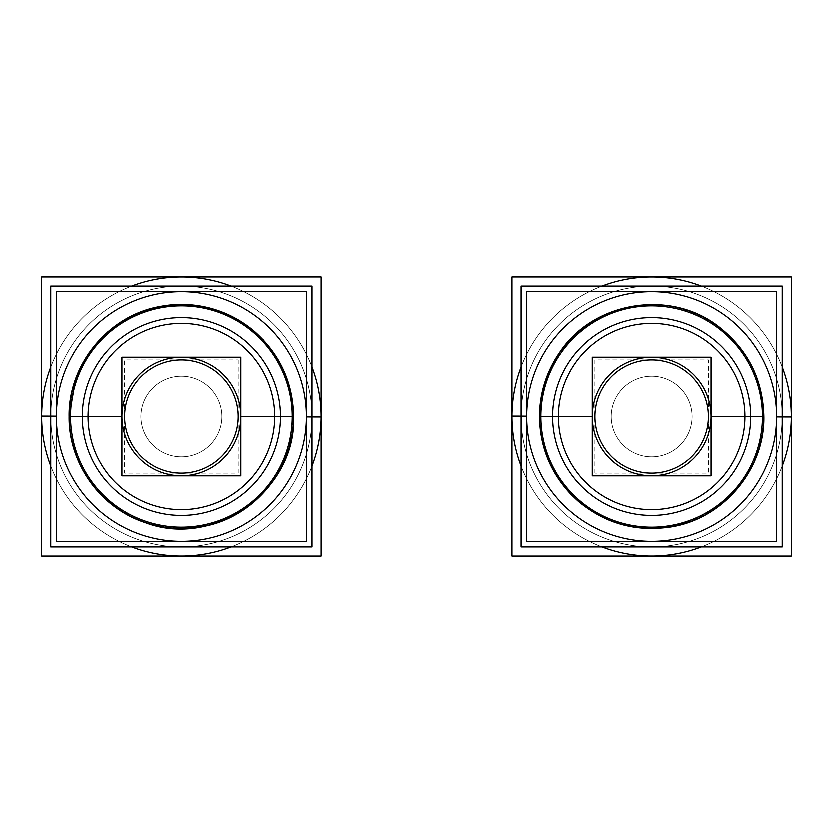 <?xml version="1.0" encoding="UTF-8"?>
<svg xmlns="http://www.w3.org/2000/svg" width="833" height="833" viewBox="0 0 833 833"><rect width="100%" height="100%" fill="white"/><g stroke="black" fill="none" stroke-linecap="round" stroke-linejoin="round"><path stroke-width="0.62" stroke-dasharray="4.17 3.12" d="M41.65 416.5A139.652 139.652 0 0 0 181.302 556.152A139.652 139.652 0 0 0 320.955 416.5A139.652 139.652 0 0 1 181.302 556.152A139.652 139.652 0 0 1 41.65 416.5A139.652 139.652 0 0 1 181.302 276.848A139.652 139.652 0 0 1 320.955 416.5A139.652 139.652 0 0 0 181.302 276.848A139.652 139.652 0 0 0 41.65 416.5A139.652 139.652 0 0 1 181.302 276.848A139.652 139.652 0 0 1 320.955 416.5A139.652 139.652 0 0 1 181.302 556.152A139.652 139.652 0 0 1 41.65 416.5M311.834 416.5A130.531 130.531 0 0 1 181.302 547.031A130.531 130.531 0 0 1 50.761 416.5A130.531 130.531 0 0 1 181.302 285.969A130.531 130.531 0 0 1 311.834 416.5A130.531 130.531 0 0 0 181.302 285.969A130.531 130.531 0 0 0 50.761 416.5A130.531 130.531 0 0 1 181.302 285.969A130.531 130.531 0 0 1 311.834 416.5A130.531 130.531 0 0 0 181.302 285.969A130.531 130.531 0 0 0 50.761 416.5A130.531 130.531 0 0 0 181.302 547.031A130.531 130.531 0 0 0 311.834 416.5A130.531 130.531 0 0 1 181.302 547.031A130.531 130.531 0 0 1 50.761 416.5A130.531 130.531 0 0 0 181.302 547.031A130.531 130.531 0 0 0 311.834 416.5A130.531 130.531 0 0 1 181.302 547.031A130.531 130.531 0 0 1 50.761 416.5A130.531 130.531 0 0 1 181.302 285.969A130.531 130.531 0 0 1 311.834 416.5A130.531 130.531 0 0 1 181.302 547.031A130.531 130.531 0 0 1 50.761 416.5A130.531 130.531 0 0 1 181.302 285.969A130.531 130.531 0 0 1 311.834 416.5M311.834 366.874A139.652 139.652 0 0 0 230.928 285.969A139.652 139.652 0 0 1 311.834 366.874A139.652 139.652 0 0 0 230.928 285.969A139.652 139.652 0 0 1 311.834 366.874M131.676 285.969A139.652 139.652 0 0 0 50.761 366.874A139.652 139.652 0 0 1 131.676 285.969A139.652 139.652 0 0 0 50.761 366.874A139.652 139.652 0 0 1 131.676 285.969M69.545 416.5A111.757 111.757 0 0 1 181.302 304.743A111.757 111.757 0 0 1 293.049 416.5A111.757 111.757 0 0 1 181.302 528.257A111.757 111.757 0 0 1 69.545 416.5L69.503 416.5A111.799 111.799 0 0 0 181.302 528.299A111.799 111.799 0 0 0 293.101 416.5A111.799 111.799 0 0 0 181.302 304.701A111.799 111.799 0 0 0 69.503 416.5A111.799 111.799 0 0 0 181.302 528.299A111.799 111.799 0 0 0 293.101 416.5A111.799 111.799 0 0 0 181.302 304.701A111.799 111.799 0 0 0 69.503 416.5A111.799 111.799 0 0 1 181.302 304.701A111.799 111.799 0 0 1 293.101 416.5L293.101 416.5A111.799 111.799 0 0 1 181.302 528.299A111.799 111.799 0 0 1 69.503 416.5L69.545 416.5A111.757 111.757 0 0 0 181.302 528.257A111.757 111.757 0 0 0 293.049 416.5L293.101 416.5A111.799 111.799 0 0 1 181.302 528.299A111.799 111.799 0 0 1 69.503 416.5A111.799 111.799 0 0 1 181.302 304.701A111.799 111.799 0 0 1 293.101 416.5L293.049 416.49A111.757 111.757 0 0 0 181.302 304.743A111.757 111.757 0 0 0 69.545 416.5L69.545 416.51A111.757 111.757 0 0 1 181.302 304.743A111.757 111.757 0 0 1 293.049 416.5A111.757 111.757 0 0 1 181.302 528.257A111.757 111.757 0 0 1 69.545 416.5M124.554 416.5A56.738 56.738 0 0 0 181.302 473.238A56.738 56.738 0 0 0 238.04 416.5A56.738 56.738 0 0 0 181.302 359.762A56.738 56.738 0 0 0 124.554 416.5A56.738 56.738 0 0 1 181.302 359.762A56.738 56.738 0 0 1 238.04 416.5A56.738 56.738 0 0 1 181.302 473.238A56.738 56.738 0 0 1 124.554 416.5A56.738 56.738 0 0 0 181.302 473.238A56.738 56.738 0 0 0 238.04 416.5A56.738 56.738 0 0 0 181.302 359.762A56.738 56.738 0 0 0 124.554 416.5M181.302 376.047A40.453 40.453 0 0 1 221.755 416.5A40.453 40.453 0 0 1 181.302 456.953A40.453 40.453 0 0 1 140.85 416.5A40.453 40.453 0 0 1 181.302 376.047A40.453 40.453 0 0 1 221.755 416.5A40.453 40.453 0 0 1 181.302 456.953A40.453 40.453 0 0 1 140.85 416.5A40.453 40.453 0 0 1 181.302 376.047A40.453 40.453 0 0 0 140.85 416.5A40.453 40.453 0 0 0 181.302 456.953A40.453 40.453 0 0 0 221.755 416.5A40.453 40.453 0 0 0 181.302 376.047A40.453 40.453 0 0 0 140.85 416.5A40.453 40.453 0 0 0 181.302 456.953A40.453 40.453 0 0 0 221.755 416.5A40.453 40.453 0 0 0 181.302 376.047A40.453 40.453 0 0 1 221.755 416.5A40.453 40.453 0 0 1 181.302 456.953A40.453 40.453 0 0 1 140.85 416.5A40.453 40.453 0 0 1 181.302 376.047A40.453 40.453 0 0 1 221.755 416.5A40.453 40.453 0 0 1 181.302 456.953A40.453 40.453 0 0 1 140.85 416.5A40.453 40.453 0 0 1 181.302 376.047M50.761 466.126A139.652 139.652 0 0 0 131.676 547.031A139.652 139.652 0 0 1 50.761 466.126A139.652 139.652 0 0 0 131.676 547.031A139.652 139.652 0 0 1 50.761 466.126M230.928 547.031A139.652 139.652 0 0 0 311.834 466.126A139.652 139.652 0 0 1 230.928 547.031A139.652 139.652 0 0 0 311.834 466.126A139.652 139.652 0 0 1 230.928 547.031M791.35 416.5A139.652 139.652 0 0 0 651.698 276.848A139.652 139.652 0 0 0 512.045 416.5A139.652 139.652 0 0 1 651.698 276.848A139.652 139.652 0 0 1 791.35 416.5A139.652 139.652 0 0 1 651.698 556.152A139.652 139.652 0 0 1 512.045 416.5A139.652 139.652 0 0 0 651.698 556.152A139.652 139.652 0 0 0 791.35 416.5A139.652 139.652 0 0 1 651.698 556.152A139.652 139.652 0 0 1 512.045 416.5A139.652 139.652 0 0 1 651.698 276.848A139.652 139.652 0 0 1 791.35 416.5M521.166 416.5A130.531 130.531 0 0 1 651.698 285.969A130.531 130.531 0 0 1 782.239 416.5A130.531 130.531 0 0 1 651.698 547.031A130.531 130.531 0 0 1 521.166 416.5A130.531 130.531 0 0 0 651.698 547.031A130.531 130.531 0 0 0 782.239 416.5A130.531 130.531 0 0 1 651.698 547.031A130.531 130.531 0 0 1 521.166 416.5A130.531 130.531 0 0 0 651.698 547.031A130.531 130.531 0 0 0 782.239 416.5A130.531 130.531 0 0 0 651.698 285.969A130.531 130.531 0 0 0 521.166 416.5A130.531 130.531 0 0 1 651.698 285.969A130.531 130.531 0 0 1 782.239 416.5A130.531 130.531 0 0 0 651.698 285.969A130.531 130.531 0 0 0 521.166 416.5A130.531 130.531 0 0 1 651.698 285.969A130.531 130.531 0 0 1 782.239 416.5A130.531 130.531 0 0 1 651.698 547.031A130.531 130.531 0 0 1 521.166 416.5A130.531 130.531 0 0 1 651.698 285.969A130.531 130.531 0 0 1 782.239 416.5A130.531 130.531 0 0 1 651.698 547.031A130.531 130.531 0 0 1 521.166 416.5M521.166 466.126A139.652 139.652 0 0 0 602.072 547.031A139.652 139.652 0 0 1 521.166 466.126A139.652 139.652 0 0 0 602.072 547.031A139.652 139.652 0 0 1 521.166 466.126M701.324 547.031A139.652 139.652 0 0 0 782.239 466.126A139.652 139.652 0 0 1 701.324 547.031A139.652 139.652 0 0 0 782.239 466.126A139.652 139.652 0 0 1 701.324 547.031M763.455 416.5A111.757 111.757 0 0 1 651.698 528.257A111.757 111.757 0 0 1 539.951 416.5A111.757 111.757 0 0 1 651.698 304.743A111.757 111.757 0 0 1 763.455 416.5L763.497 416.5A111.799 111.799 0 0 0 651.698 304.701A111.799 111.799 0 0 0 539.899 416.5A111.799 111.799 0 0 0 651.698 528.299A111.799 111.799 0 0 0 763.497 416.5A111.799 111.799 0 0 0 651.698 304.701A111.799 111.799 0 0 0 539.899 416.5A111.799 111.799 0 0 0 651.698 528.299A111.799 111.799 0 0 0 763.497 416.5A111.799 111.799 0 0 1 651.698 528.299A111.799 111.799 0 0 1 539.899 416.5L539.899 416.5A111.799 111.799 0 0 1 651.698 304.701A111.799 111.799 0 0 1 763.497 416.5L763.455 416.5A111.757 111.757 0 0 0 651.698 304.743A111.757 111.757 0 0 0 539.951 416.5L539.899 416.5A111.799 111.799 0 0 1 651.698 304.701A111.799 111.799 0 0 1 763.497 416.5A111.799 111.799 0 0 1 651.698 528.299A111.799 111.799 0 0 1 539.899 416.5L539.951 416.51A111.757 111.757 0 0 0 651.698 528.257A111.757 111.757 0 0 0 763.455 416.5L763.455 416.49A111.757 111.757 0 0 1 651.698 528.257A111.757 111.757 0 0 1 539.951 416.5A111.757 111.757 0 0 1 651.698 304.743A111.757 111.757 0 0 1 763.455 416.5M708.446 416.5A56.738 56.738 0 0 0 651.698 359.762A56.738 56.738 0 0 0 594.96 416.5A56.738 56.738 0 0 0 651.698 473.238A56.738 56.738 0 0 0 708.446 416.5A56.738 56.738 0 0 1 651.698 473.238A56.738 56.738 0 0 1 594.96 416.5A56.738 56.738 0 0 1 651.698 359.762A56.738 56.738 0 0 1 708.446 416.5A56.738 56.738 0 0 0 651.698 359.762A56.738 56.738 0 0 0 594.96 416.5A56.738 56.738 0 0 0 651.698 473.238A56.738 56.738 0 0 0 708.446 416.5M651.698 456.953A40.453 40.453 0 0 1 611.245 416.5A40.453 40.453 0 0 1 651.698 376.047A40.453 40.453 0 0 1 692.15 416.5A40.453 40.453 0 0 1 651.698 456.953A40.453 40.453 0 0 1 611.245 416.5A40.453 40.453 0 0 1 651.698 376.047A40.453 40.453 0 0 1 692.15 416.5A40.453 40.453 0 0 1 651.698 456.953A40.453 40.453 0 0 0 692.15 416.5A40.453 40.453 0 0 0 651.698 376.047A40.453 40.453 0 0 0 611.245 416.5A40.453 40.453 0 0 0 651.698 456.953A40.453 40.453 0 0 0 692.15 416.5A40.453 40.453 0 0 0 651.698 376.047A40.453 40.453 0 0 0 611.245 416.5A40.453 40.453 0 0 0 651.698 456.953A40.453 40.453 0 0 1 611.245 416.5A40.453 40.453 0 0 1 651.698 376.047A40.453 40.453 0 0 1 692.15 416.5A40.453 40.453 0 0 1 651.698 456.953A40.453 40.453 0 0 1 611.245 416.5A40.453 40.453 0 0 1 651.698 376.047A40.453 40.453 0 0 1 692.15 416.5A40.453 40.453 0 0 1 651.698 456.953M782.239 366.874A139.652 139.652 0 0 0 701.324 285.969A139.652 139.652 0 0 1 782.239 366.874A139.652 139.652 0 0 0 701.324 285.969A139.652 139.652 0 0 1 782.239 366.874M602.072 285.969A139.652 139.652 0 0 0 521.166 366.874A139.652 139.652 0 0 1 602.072 285.969A139.652 139.652 0 0 0 521.166 366.874A139.652 139.652 0 0 1 602.072 285.969M238.04 359.762L238.04 473.238L124.554 473.238L124.554 359.762L238.04 359.762M594.96 473.238L594.96 359.762L708.446 359.762L708.446 473.238L594.96 473.238M69.785 416.5C68.639 471.03 113.09 521.448 167.329 527.133C231.355 537.223 294.799 481.287 292.81 416.5C293.757 365.093 254.45 316.8 203.918 307.304C168.474 300.786 136.799 308.918 108.873 331.701C83.477 354.264 70.441 382.534 69.785 416.5C68.847 467.907 108.155 516.2 158.686 525.696C175.555 529.132 192.34 528.736 209.031 524.509C225.701 520.177 240.591 512.441 253.721 501.299C279.128 478.736 292.154 450.466 292.81 416.5C292.789 401.714 289.957 387.491 284.324 373.83C268.788 335.147 229.929 307.377 188.3 305.211C175.357 304.409 162.654 305.815 150.19 309.418C103.573 322.163 69.024 368.155 69.785 416.5M763.215 416.5C765.589 347.705 693.993 290.353 627.374 307.669C577.613 317.873 539.284 365.697 540.19 416.5C539.243 467.907 578.55 516.2 629.082 525.696C645.96 529.132 662.745 528.736 679.436 524.509C696.096 520.177 710.997 512.441 724.127 501.299C749.523 478.736 762.559 450.466 763.215 416.5C764.548 359.46 715.714 307.46 658.705 305.211C596.772 299.557 538.43 354.317 540.19 416.5C539.243 467.907 578.55 516.2 629.082 525.696C645.96 529.132 662.745 528.736 679.436 524.509C696.096 520.177 710.997 512.441 724.127 501.299C749.523 478.736 762.559 450.466 763.215 416.5M293.487 416.5L290.394 390.313L280.034 363.23L263.02 339.625M763.892 416.5L758.967 383.617L744.463 353.4L721.774 328.879L693.004 312.188L660.642 304.67L627.395 306.971L596.157 319.029L569.876 339.749"/><path stroke-width="1.25" d="M320.955 416.5A139.652 139.652 0 0 1 311.834 466.126A139.652 139.652 0 0 0 311.834 366.874A139.652 139.652 0 0 1 311.834 466.126A139.652 139.652 0 0 0 311.834 366.874A139.652 139.652 0 0 1 320.955 416.5L306.252 416.5A124.95 124.95 0 0 1 181.302 541.45A124.95 124.95 0 0 1 56.352 416.5A124.95 124.95 0 0 1 181.302 291.55A124.95 124.95 0 0 1 306.252 416.5L320.955 416.5L306.252 416.5A124.95 124.95 0 0 0 181.302 291.55A124.95 124.95 0 0 0 56.352 416.5A124.95 124.95 0 0 0 181.302 541.45A124.95 124.95 0 0 0 306.252 416.5A124.95 124.95 0 0 0 181.302 291.55A124.95 124.95 0 0 0 56.352 416.5L41.65 416.5A139.652 139.652 0 0 0 50.761 466.126A139.652 139.652 0 0 1 50.761 366.874A139.652 139.652 0 0 0 41.65 416.5L56.352 416.5A124.95 124.95 0 0 0 181.302 541.45A124.95 124.95 0 0 0 306.252 416.5M230.928 285.969A139.652 139.652 0 0 0 131.676 285.969A139.652 139.652 0 0 1 230.928 285.969A139.652 139.652 0 0 0 131.676 285.969A139.652 139.652 0 0 1 230.928 285.969M121.91 416.5A59.393 59.393 0 0 1 181.302 357.107A59.393 59.393 0 0 1 240.685 416.5L274.557 416.5L240.685 416.5A59.393 59.393 0 0 1 181.302 475.893A59.393 59.393 0 0 1 121.91 416.5A59.393 59.393 0 0 0 181.302 475.893A59.393 59.393 0 0 0 240.685 416.5A59.393 59.393 0 0 1 181.302 475.893A59.393 59.393 0 0 1 121.91 416.5L88.038 416.5A93.254 93.254 0 0 0 181.302 509.754A93.254 93.254 0 0 0 274.557 416.5A93.254 93.254 0 0 0 181.302 323.246A93.254 93.254 0 0 0 88.038 416.5L121.91 416.5A59.393 59.393 0 0 1 181.302 357.107A59.393 59.393 0 0 1 240.685 416.5A59.393 59.393 0 0 0 181.302 357.107A59.393 59.393 0 0 0 121.91 416.5L88.038 416.5A93.254 93.254 0 0 1 181.302 323.246A93.254 93.254 0 0 1 274.557 416.5A93.254 93.254 0 0 0 181.302 323.246A93.254 93.254 0 0 0 88.038 416.5A93.254 93.254 0 0 0 181.302 509.754A93.254 93.254 0 0 0 274.557 416.5L292.071 416.5A110.779 110.779 0 0 0 181.302 305.721A110.779 110.779 0 0 0 70.524 416.5L69.108 416.5C68.431 463.273 100.47 508.12 144.963 522.645C214.081 549.343 296.361 490.554 293.487 416.5C292.831 382.326 279.721 353.89 254.159 331.19C240.956 319.976 225.972 312.198 209.198 307.835C192.413 303.576 175.524 303.181 158.551 306.638C107.707 316.196 68.16 364.781 69.108 416.5C68.702 457.234 92.619 496.947 128.803 515.648C139.809 521.458 151.46 525.352 163.747 527.31C176.044 529.247 188.32 529.142 200.586 527.018C252.94 518.928 294.518 469.479 293.487 416.5M124.554 416.5A56.738 56.738 0 0 0 181.302 473.238A56.738 56.738 0 0 0 238.04 416.5A56.738 56.738 0 0 0 181.302 359.762A56.738 56.738 0 0 0 124.554 416.5A56.738 56.738 0 0 1 181.302 359.762A56.738 56.738 0 0 1 238.04 416.5A56.738 56.738 0 0 1 181.302 473.238A56.738 56.738 0 0 1 124.554 416.5A56.738 56.738 0 0 0 181.302 473.238A56.738 56.738 0 0 0 238.04 416.5A56.738 56.738 0 0 0 181.302 359.762A56.738 56.738 0 0 0 124.554 416.5M131.676 547.031A139.652 139.652 0 0 0 230.928 547.031A139.652 139.652 0 0 1 131.676 547.031A139.652 139.652 0 0 0 230.928 547.031A139.652 139.652 0 0 1 131.676 547.031M512.045 416.5A139.652 139.652 0 0 1 521.166 366.874A139.652 139.652 0 0 0 521.166 466.126A139.652 139.652 0 0 1 521.166 366.874A139.652 139.652 0 0 0 521.166 466.126A139.652 139.652 0 0 1 512.045 416.5L526.748 416.5A124.95 124.95 0 0 1 651.698 291.55A124.95 124.95 0 0 1 776.648 416.5A124.95 124.95 0 0 1 651.698 541.45A124.95 124.95 0 0 1 526.748 416.5L512.045 416.5L526.748 416.5A124.95 124.95 0 0 0 651.698 541.45A124.95 124.95 0 0 0 776.648 416.5A124.95 124.95 0 0 0 651.698 291.55A124.95 124.95 0 0 0 526.748 416.5A124.95 124.95 0 0 0 651.698 541.45A124.95 124.95 0 0 0 776.648 416.5L791.35 416.5A139.652 139.652 0 0 0 782.239 366.874A139.652 139.652 0 0 1 782.239 466.126A139.652 139.652 0 0 0 791.35 416.5L776.648 416.5A124.95 124.95 0 0 0 651.698 291.55A124.95 124.95 0 0 0 526.748 416.5M602.072 547.031A139.652 139.652 0 0 0 701.324 547.031A139.652 139.652 0 0 1 602.072 547.031A139.652 139.652 0 0 0 701.324 547.031A139.652 139.652 0 0 1 602.072 547.031M711.09 416.5A59.393 59.393 0 0 1 651.698 475.893A59.393 59.393 0 0 1 592.315 416.5L558.443 416.5L592.315 416.5A59.393 59.393 0 0 1 651.698 357.107A59.393 59.393 0 0 1 711.09 416.5A59.393 59.393 0 0 0 651.698 357.107A59.393 59.393 0 0 0 592.315 416.5A59.393 59.393 0 0 1 651.698 357.107A59.393 59.393 0 0 1 711.09 416.5L744.962 416.5A93.254 93.254 0 0 0 651.698 323.246A93.254 93.254 0 0 0 558.443 416.5A93.254 93.254 0 0 0 651.698 509.754A93.254 93.254 0 0 0 744.962 416.5L711.09 416.5A59.393 59.393 0 0 1 651.698 475.893A59.393 59.393 0 0 1 592.315 416.5A59.393 59.393 0 0 0 651.698 475.893A59.393 59.393 0 0 0 711.09 416.5L744.962 416.5A93.254 93.254 0 0 1 651.698 509.754A93.254 93.254 0 0 1 558.443 416.5A93.254 93.254 0 0 0 651.698 509.754A93.254 93.254 0 0 0 744.962 416.5A93.254 93.254 0 0 0 651.698 323.246A93.254 93.254 0 0 0 558.443 416.5L539.513 416.5C539.93 446.623 550.467 472.655 571.136 494.573C598.521 521.416 631.227 532.329 669.253 527.31C722.357 519.979 764.965 470.104 763.892 416.5C763.018 379.556 748.076 349.652 719.066 326.786C671.075 288.687 593.783 300.932 559.911 351.995C546.479 371.393 539.68 392.895 539.513 416.5L540.929 416.5A110.779 110.779 0 0 0 651.698 527.279A110.779 110.779 0 0 0 762.476 416.5L763.892 416.5C764.84 468.219 725.293 516.804 674.449 526.362C638.796 532.912 606.924 524.728 578.841 501.81C553.279 479.11 540.169 450.674 539.513 416.5L544.73 382.67L559.911 351.995L569.876 339.749M708.446 416.5A56.738 56.738 0 0 0 651.698 359.762A56.738 56.738 0 0 0 594.96 416.5A56.738 56.738 0 0 0 651.698 473.238A56.738 56.738 0 0 0 708.446 416.5A56.738 56.738 0 0 1 651.698 473.238A56.738 56.738 0 0 1 594.96 416.5A56.738 56.738 0 0 1 651.698 359.762A56.738 56.738 0 0 1 708.446 416.5A56.738 56.738 0 0 0 651.698 359.762A56.738 56.738 0 0 0 594.96 416.5A56.738 56.738 0 0 0 651.698 473.238A56.738 56.738 0 0 0 708.446 416.5M701.324 285.969A139.652 139.652 0 0 0 602.072 285.969A139.652 139.652 0 0 1 701.324 285.969A139.652 139.652 0 0 0 602.072 285.969A139.652 139.652 0 0 1 701.324 285.969M41.65 276.848L41.65 556.152L320.955 556.152L320.955 276.848L41.65 276.848M41.65 416.5A139.652 139.652 0 0 0 50.761 466.126A139.652 139.652 0 0 1 50.761 366.874A139.652 139.652 0 0 0 41.65 416.5L56.352 416.5M306.252 291.55L306.252 541.45L56.352 541.45L56.352 291.55L306.252 291.55M240.685 416.5L274.557 416.5A93.254 93.254 0 0 1 181.302 509.754A93.254 93.254 0 0 1 88.038 416.5A93.254 93.254 0 0 1 181.302 323.246A93.254 93.254 0 0 1 274.557 416.5L280.336 416.5A99.033 99.033 0 0 0 181.302 317.467A99.033 99.033 0 0 0 82.259 416.5A99.033 99.033 0 0 0 181.302 515.533A99.033 99.033 0 0 0 280.336 416.5L274.557 416.5A93.254 93.254 0 0 1 181.302 509.754A93.254 93.254 0 0 1 88.038 416.5L82.259 416.5A99.033 99.033 0 0 0 181.302 515.533A99.033 99.033 0 0 0 280.336 416.5A99.033 99.033 0 0 0 181.302 317.467A99.033 99.033 0 0 0 82.259 416.5L70.524 416.5A110.779 110.779 0 0 0 181.302 527.279A110.779 110.779 0 0 0 292.071 416.5A110.779 110.779 0 0 0 181.302 305.721A110.779 110.779 0 0 0 70.524 416.5L69.108 416.5L75.741 378.494L88.725 353.119L107.78 331.763L131.552 315.946L158.499 306.648L186.915 304.451L215.029 309.501L241.008 321.517L263.02 339.625M69.503 416.5L70.524 416.5A110.779 110.779 0 0 0 181.302 527.279A110.779 110.779 0 0 0 292.071 416.5L293.101 416.5M121.91 357.065L121.91 475.935L240.685 475.935L240.685 357.065L121.91 357.065M50.761 285.969L50.761 547.031L311.834 547.031L311.834 285.969L50.761 285.969M791.35 556.152L791.35 276.848L512.045 276.848L512.045 556.152L791.35 556.152M791.35 416.5A139.652 139.652 0 0 0 782.239 366.874A139.652 139.652 0 0 1 782.239 466.126A139.652 139.652 0 0 0 791.35 416.5L776.648 416.5M526.748 541.45L526.748 291.55L776.648 291.55L776.648 541.45L526.748 541.45M592.315 416.5L558.443 416.5A93.254 93.254 0 0 1 651.698 323.246A93.254 93.254 0 0 1 744.962 416.5A93.254 93.254 0 0 1 651.698 509.754A93.254 93.254 0 0 1 558.443 416.5L552.664 416.5A99.033 99.033 0 0 0 651.698 515.533A99.033 99.033 0 0 0 750.741 416.5A99.033 99.033 0 0 0 651.698 317.467A99.033 99.033 0 0 0 552.664 416.5L558.443 416.5A93.254 93.254 0 0 1 651.698 323.246A93.254 93.254 0 0 1 744.962 416.5L750.741 416.5A99.033 99.033 0 0 0 651.698 317.467A99.033 99.033 0 0 0 552.664 416.5A99.033 99.033 0 0 0 651.698 515.533A99.033 99.033 0 0 0 750.741 416.5L762.476 416.5A110.779 110.779 0 0 0 651.698 305.721A110.779 110.779 0 0 0 540.929 416.5A110.779 110.779 0 0 0 651.698 527.279A110.779 110.779 0 0 0 762.476 416.5L763.892 416.5M763.497 416.5L762.476 416.5A110.779 110.779 0 0 0 651.698 305.721A110.779 110.779 0 0 0 540.929 416.5L539.899 416.5M711.09 475.935L711.09 357.065L592.315 357.065L592.315 475.935L711.09 475.935M782.239 547.031L782.239 285.969L521.166 285.969L521.166 547.031L782.239 547.031M70.524 416.5A110.779 110.779 0 0 1 181.302 305.721A110.779 110.779 0 0 1 292.071 416.5A110.779 110.779 0 0 1 181.302 527.279A110.779 110.779 0 0 1 70.524 416.5A110.779 110.779 0 0 0 181.302 527.279A110.779 110.779 0 0 0 292.071 416.5L280.336 416.5L292.071 416.5A110.779 110.779 0 0 0 181.302 305.721A110.779 110.779 0 0 0 70.524 416.5M82.259 416.5A99.033 99.033 0 0 0 181.302 515.533A99.033 99.033 0 0 0 280.336 416.5A99.033 99.033 0 0 0 181.302 317.467A99.033 99.033 0 0 0 82.259 416.5A99.033 99.033 0 0 1 181.302 317.467A99.033 99.033 0 0 1 280.336 416.5L274.557 416.5L280.336 416.5A99.033 99.033 0 0 1 181.302 515.533A99.033 99.033 0 0 1 82.259 416.5M320.944 417.114L306.252 417.052M41.65 415.886L56.352 415.948M762.476 416.5A110.779 110.779 0 0 1 651.698 527.279A110.779 110.779 0 0 1 540.929 416.5A110.779 110.779 0 0 1 651.698 305.721A110.779 110.779 0 0 1 762.476 416.5A110.779 110.779 0 0 0 651.698 305.721A110.779 110.779 0 0 0 540.929 416.5L552.664 416.5L540.929 416.5A110.779 110.779 0 0 0 651.698 527.279A110.779 110.779 0 0 0 762.476 416.5M750.741 416.5A99.033 99.033 0 0 0 651.698 317.467A99.033 99.033 0 0 0 552.664 416.5A99.033 99.033 0 0 0 651.698 515.533A99.033 99.033 0 0 0 750.741 416.5A99.033 99.033 0 0 1 651.698 515.533A99.033 99.033 0 0 1 552.664 416.5L558.443 416.5L552.664 416.5A99.033 99.033 0 0 1 651.698 317.467A99.033 99.033 0 0 1 750.741 416.5M512.056 415.886L526.748 415.948M791.35 417.114L776.648 417.052"/></g></svg>
